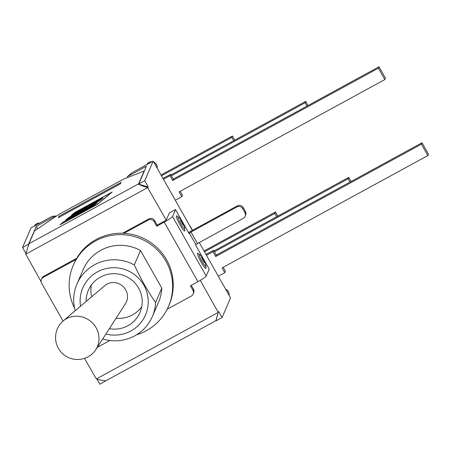 <?xml version="1.0" encoding="UTF-8"?>
<svg xmlns="http://www.w3.org/2000/svg" width="451" height="451" viewBox="0 0 451 451"><rect width="100%" height="100%" fill="white"/><g stroke="black" fill="none" stroke-linecap="round" stroke-linejoin="round"><path stroke-width="0.68" d="M191.28 285.291L193.445 289.114L192.949 290.258L190.412 285.771L197.927 281.666A8.817 0.941 -29.5 0 0 206.203 276.063L209.202 269.1L195.576 245.011L195.796 244.498L243.258 218.374A4.324 4.256 23.3 0 0 244.899 212.579L242.694 208.689L243.19 207.55A4.324 4.256 -156.7 0 0 237.316 205.859L191.478 230.884A8.817 0.941 150.5 0 0 188.535 232.575M74.545 308.112A51.871 51.064 23.3 0 1 73.254 265.301L73.868 263.886A51.871 51.064 23.3 0 1 76.005 259.522A51.871 51.064 23.3 0 1 123.986 233.325A51.871 51.064 23.3 0 1 166.577 259.81A51.871 51.064 23.3 0 1 169.125 304.966L168.511 306.387A51.871 51.064 23.3 0 1 136.49 334.828M63.05 321.056L41.622 283.189A4.324 4.256 23.3 0 1 43.262 277.399L76.005 259.522M109.909 340.494L97.264 347.4M192.949 290.258A4.324 4.256 23.3 0 1 191.309 296.048L167.18 309.223M164.237 222.117L156.722 226.222L154.18 221.734L154.676 220.59L157.213 225.077L166.227 220.156L169.35 212.917L175.512 209.552L172.513 216.514A8.817 0.941 150.5 0 1 164.237 222.117L197.927 281.666M123.986 233.325L148.306 220.043A4.324 4.256 23.3 0 1 154.18 221.734M184.842 230.472A8.642 1.201 -118.6 0 1 179.521 223.984A8.642 1.201 -118.6 0 1 176.944 216.001L178.568 217.252C179.16 217.371 180.406 218.932 182.3 221.948C184.346 226.391 185.135 228.55 184.673 228.426L184.842 230.472M206.006 267.877A8.642 1.201 -118.6 0 1 200.684 261.388A8.642 1.201 -118.6 0 1 198.107 253.406L199.731 254.657C200.323 254.776 201.563 256.337 203.463 259.353C205.746 263.965 205.329 263.074 205.831 265.831L206.006 267.877M193.445 289.114A4.324 4.256 23.3 0 1 193.654 292.879L193.163 294.018M41.413 279.428L41.904 278.284A4.324 4.256 23.3 0 1 43.758 276.254L76.726 258.254M122.509 233.257L148.802 218.904A4.324 4.256 23.3 0 1 154.676 220.59M156.722 226.222L157.213 225.077M197.42 243.399L190.987 232.028L189.364 233.128L195.796 244.498M190.987 232.028L236.82 207.003A4.324 4.256 23.3 0 1 242.694 208.689M243.19 207.55L245.389 211.44L244.899 212.579M245.107 216.345L245.603 215.2A4.324 4.256 -156.7 0 0 245.389 211.44M175.512 209.552L189.144 233.641L189.364 233.128M86.147 301.465A28.097 27.663 23.3 0 1 88.373 290.281A28.097 27.663 23.3 0 1 112.609 273.706A28.097 27.663 23.3 0 1 138.592 288.076A28.097 27.663 23.3 0 1 139.968 312.537A28.097 27.663 23.3 0 1 109.339 328.666M102.721 338.932A41.064 40.427 -156.7 0 0 152.353 316.557A41.064 40.427 -156.7 0 0 155.572 302.57C147.894 291.385 140.802 278.842 134.291 264.951A41.064 40.427 -156.7 0 0 76.946 284.034A41.064 40.427 -156.7 0 0 75.193 310.75M80.515 306.24A34.146 33.616 23.3 0 1 94.569 273.627A34.146 33.616 23.3 0 1 130.502 272.021A34.146 33.616 23.3 0 1 145.899 314.037A34.146 33.616 23.3 0 1 105.895 334.005M76.946 284.034L83.176 269.585A41.064 40.427 23.3 0 1 140.52 250.502L161.808 288.121L155.572 302.57M140.52 250.502L134.291 264.951M161.808 288.121A41.064 40.427 23.3 0 1 158.589 302.108L152.353 316.557M73.254 265.301A51.871 51.064 23.3 0 1 117.999 234.706A51.871 51.064 23.3 0 1 165.968 261.23A51.871 51.064 23.3 0 1 168.511 306.387M96.131 327.804A21.958 20.876 41.2 0 1 95.792 349.688A21.958 20.876 41.2 0 1 94.028 352.022A21.958 21.958 0 0 1 58.41 348.358A21.958 21.958 0 0 1 61.009 323.068A21.958 20.876 41.2 0 1 63.095 321.016A21.958 20.876 41.2 0 1 96.131 327.804M63.095 321.016L104.886 285.568A13.834 13.147 41.2 0 1 125.694 289.841A13.834 13.147 41.2 0 1 125.479 303.624L95.792 349.688M41.103 281.655L25.752 254.167L147.624 187.622L166.227 220.156M200.278 280.33L218.222 312.402L96.351 378.947L84.506 358.365M147.86 187.689L148.199 186.911L138.998 184.262C140.351 185.203 143.226 186.325 147.624 187.622M161.486 175.811L231.82 137.408L232.434 135.988L161.018 174.982M232.434 135.988L234.768 140.12M233.686 140.706L231.82 137.408M171.414 175.794L305.113 102.794L305.722 101.374L170.946 174.965M305.722 101.374L308.061 105.506M306.979 106.098L305.113 102.794M180.186 191.297L182.424 195.255L181.815 196.675L179.103 191.889L384.833 79.556L378.4 68.186L379.015 66.765L385.447 78.136L384.833 79.556M175.304 200.227L181.815 196.675M163.454 179.284L169.959 175.727L172.671 180.518L378.4 68.186M172.671 180.518L173.285 179.098L379.015 66.765M169.959 175.727L170.574 174.306L173.285 179.098M170.574 174.306L162.986 178.455M204.489 251.816L274.822 213.413L275.431 211.993L204.021 250.987M275.431 211.993L277.771 216.125M276.688 216.717L274.822 213.413M214.417 251.799L348.11 178.805L348.724 177.384L213.949 250.97M348.724 177.384L351.064 181.511M349.982 182.103L348.11 178.805M223.189 267.302L225.427 271.26L224.812 272.68L222.106 267.894L427.836 155.561L421.403 144.19L422.018 142.77L428.45 154.141L427.836 155.561M218.307 276.232L224.812 272.68M206.457 255.289L212.962 251.731L215.674 256.523L421.403 144.19M215.674 256.523L216.283 255.103L422.018 142.77M212.962 251.731L213.577 250.316L216.283 255.103M213.577 250.316L205.983 254.46M127.785 177.457L127.329 176.651L132.154 172.632L153.193 161.148L192.374 230.399M199.184 242.435L230.562 297.897L222.095 317.527L216.085 320.808L215.702 320.655A6.917 0.958 -118.6 0 0 215.933 320.684L106.227 380.582A6.917 0.958 61.4 0 1 106.002 380.554L105.647 380.745C103.871 380.785 100.77 380.187 96.351 378.947M58.996 216.266L121.06 182.373L120.434 183.822L58.371 217.709L58.996 216.266L59.295 217.202M127.329 176.651L146.4 166.239L138.649 184.453A6.917 0.958 -118.6 0 1 138.632 183.845L144.157 171.042L123.416 179.171L58.799 214.456L34.456 230.94L28.932 243.743A6.917 0.958 61.4 0 0 28.943 244.352L28.56 244.2L36.249 226.385L55.315 215.973L52.057 216.367L31.018 227.856L22.55 247.486L28.56 244.2M25.752 254.167L28.717 244.476M65.683 220.02L68.98 217.264L99.789 200.441L102.168 198.451L71.359 215.268L74.657 212.511L112.226 191.996L97.574 204.258L60.006 224.767L63.303 222.01L94.107 205.188L96.491 203.198L65.683 220.02M218.29 312.171L215.928 320.531M216.057 320.464L218.222 312.402M72.188 214.744L102.991 197.921L100.099 200.345L69.291 217.168L66.506 219.496L97.315 202.674L94.422 205.092L63.614 221.915L60.829 224.243L97.264 204.354L111.403 192.521L74.967 212.415L72.121 214.856M138.716 184.059L144.726 180.772L148.199 186.911M25.944 253.485L22.55 247.486M218.628 311.393L222.095 317.527M189.589 225.477A4.324 0.603 -118.6 0 1 192.476 230.343M55.659 216.576L55.315 215.973M36.249 226.385L37.613 228.798M153.193 161.148L144.726 180.772M106.086 380.588L99.919 384.235L97.038 379.144M182.289 222.101A3.022 0.417 -118.6 0 1 183.258 225.094A3.022 0.417 -118.6 0 1 180.693 220.567A3.022 0.417 -118.6 0 1 182.289 222.101M178.596 217.275A6.675 0.925 61.4 0 0 180.558 223.414A6.675 0.925 61.4 0 0 184.668 228.392M203.452 259.505A3.022 0.417 -118.6 0 1 204.416 262.499A3.022 0.417 -118.6 0 1 201.856 257.972A3.022 0.417 -118.6 0 1 203.452 259.505M199.759 254.68A6.675 0.925 61.4 0 0 201.721 260.819A6.675 0.925 61.4 0 0 205.831 265.797M43.262 277.399L43.758 276.254M148.802 218.904L148.306 220.043M206.203 276.063L172.513 216.514M237.316 205.859L236.82 207.003M39.677 223.127A5.621 5.621 0 0 0 34.265 226.081A5.621 5.53 23.3 0 1 39.547 223.2M225.703 289.305A5.621 5.53 23.3 0 1 229.046 295.219M138.632 183.845L28.932 243.743M146.676 164.705A5.621 5.53 23.3 0 1 151.959 161.819M153.83 162.281A5.621 5.53 23.3 0 1 157.179 168.195A5.621 5.621 0 0 0 153.763 162.157M91.373 285.021A28.097 28.097 0 0 0 91.643 296.797M116.076 318.22A28.097 28.097 0 0 0 141.732 306.748M152.083 161.751A5.621 5.621 0 0 0 146.671 164.705M229.052 295.23A5.621 5.621 0 0 0 225.63 289.181"/></g></svg>
